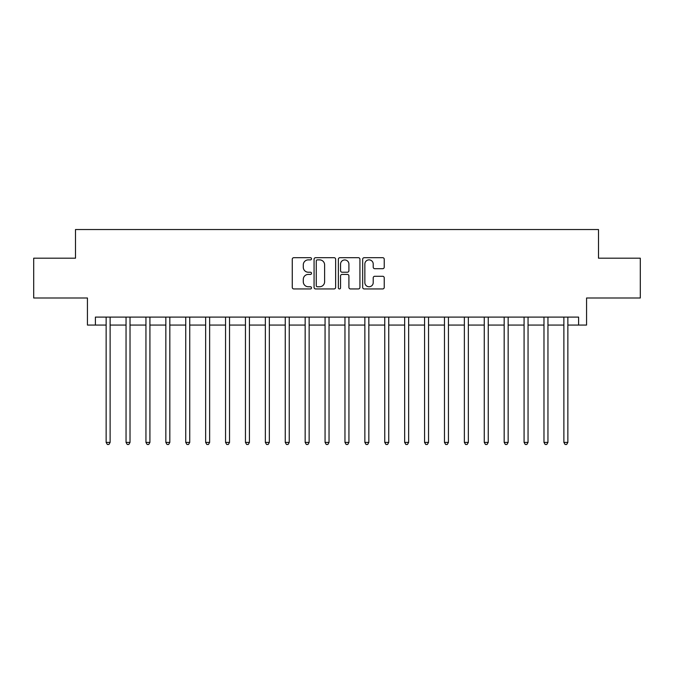 <?xml version="1.0" encoding="UTF-8"?>
<svg xmlns="http://www.w3.org/2000/svg" width="674" height="674" viewBox="0 0 674 674"><rect width="100%" height="100%" fill="white"/><g stroke="black" fill="none" stroke-linecap="round" stroke-linejoin="round"><path stroke-width="1.01" d="M311.523 258.782A1.095 1.095 0 0 0 310.436 257.687L293.83 257.687A1.559 1.559 0 0 0 292.263 259.254L292.263 287.377A1.559 1.559 0 0 0 293.83 288.944L310.436 288.944A1.095 1.095 0 0 0 311.523 287.849A1.095 1.095 0 0 0 310.436 286.753L308.288 286.753A5.004 5.004 0 0 1 303.283 281.757L303.283 279.407A5.004 5.004 0 0 1 308.288 274.411L310.436 274.411A1.095 1.095 0 0 0 311.523 273.315A1.095 1.095 0 0 0 310.436 272.22L308.288 272.22A5.004 5.004 0 0 1 303.283 267.224L303.283 264.874A5.004 5.004 0 0 1 308.288 259.878L310.436 259.878A1.095 1.095 0 0 0 311.523 258.782M382.672 268.707A1.559 1.559 0 0 0 384.239 267.14L384.239 259.254A1.559 1.559 0 0 0 382.672 257.687L364.23 257.687A1.559 1.559 0 0 0 362.671 259.254L362.671 287.377A1.559 1.559 0 0 0 364.23 288.944L382.672 288.944A1.559 1.559 0 0 0 384.239 287.377L384.239 277.848A1.559 1.559 0 0 0 382.672 276.281L374.778 276.281A1.559 1.559 0 0 0 373.219 277.848L373.219 282.575A4.179 4.179 0 0 1 369.04 286.753A4.179 4.179 0 0 1 364.853 282.575L364.853 264.056A4.179 4.179 0 0 1 369.04 259.878A4.179 4.179 0 0 1 373.219 264.056L373.219 267.14A1.559 1.559 0 0 0 374.778 268.707L382.672 268.707M95.396 325.062L95.396 317.1L578.604 317.1L578.604 325.062L586.565 325.062L586.565 297.992L640.3 297.992L640.3 258.193L598.504 258.193L598.504 229.531L75.496 229.531L75.496 258.193L33.7 258.193L33.7 297.992L87.435 297.992L87.435 325.062L106.138 325.062M335.635 259.254A1.559 1.559 0 0 0 334.068 257.687L315.626 257.687A1.559 1.559 0 0 0 314.067 259.254L314.067 287.377A1.559 1.559 0 0 0 315.626 288.944L334.068 288.944A1.559 1.559 0 0 0 335.635 287.377L335.635 259.254M339.932 257.687L358.374 257.687A1.559 1.559 0 0 1 359.933 259.254L359.933 287.377A1.559 1.559 0 0 1 358.374 288.944L350.48 288.944A1.559 1.559 0 0 1 348.913 287.377L348.913 275.969A1.559 1.559 0 0 0 347.354 274.411L342.114 274.411A1.559 1.559 0 0 0 340.555 275.969L340.555 287.849A1.095 1.095 0 0 1 339.46 288.944A1.095 1.095 0 0 1 338.365 287.849L338.365 259.254A1.559 1.559 0 0 1 339.932 257.687M110.123 325.062L126.046 325.062M130.023 325.062L145.946 325.062M149.923 325.062L165.846 325.062M169.823 325.062L185.746 325.062M189.731 325.062L205.646 325.062M209.631 325.062L225.554 325.062M229.531 325.062L245.454 325.062M249.431 325.062L265.354 325.062M269.339 325.062L285.254 325.062M289.239 325.062L305.154 325.062M309.139 325.062L325.062 325.062M329.038 325.062L344.962 325.062M348.938 325.062L364.861 325.062M368.847 325.062L384.761 325.062M388.746 325.062L404.661 325.062M408.646 325.062L424.569 325.062M428.546 325.062L444.469 325.062M448.446 325.062L464.369 325.062M468.354 325.062L484.269 325.062M488.254 325.062L504.177 325.062M508.154 325.062L524.077 325.062M528.054 325.062L543.977 325.062M547.954 325.062L563.877 325.062M567.862 325.062L578.604 325.062M317.344 259.878A1.095 1.095 0 0 0 316.258 260.973L316.258 285.658A1.095 1.095 0 0 0 317.344 286.753L319.611 286.753A5.004 5.004 0 0 0 324.615 281.757L324.615 264.874A5.004 5.004 0 0 0 319.611 259.878L317.344 259.878M348.913 264.132A4.179 4.179 0 0 0 344.734 259.953A4.179 4.179 0 0 0 340.555 264.132L340.555 270.662A1.559 1.559 0 0 0 342.114 272.22L347.354 272.22A1.559 1.559 0 0 0 348.913 270.662L348.913 264.132M110.317 317.1L110.241 317.302A1.592 1.592 0 0 0 110.123 317.892L110.123 442.397L106.138 442.397L106.138 317.892A1.592 1.592 0 0 0 106.029 317.302L105.944 317.1M110.123 442.397L108.927 444.469L107.335 444.469L106.138 442.397M130.217 317.1L130.141 317.302A1.592 1.592 0 0 0 130.023 317.892L130.023 442.397L126.046 442.397L126.046 317.892A1.592 1.592 0 0 0 125.928 317.302L125.844 317.1M130.023 442.397L128.827 444.469L127.234 444.469L126.046 442.397M150.125 317.1L150.041 317.302A1.592 1.592 0 0 0 149.923 317.892L149.923 442.397L145.946 442.397L145.946 317.892A1.592 1.592 0 0 0 145.828 317.302L145.752 317.1M149.923 442.397L148.735 444.469L147.143 444.469L145.946 442.397M170.025 317.1L169.941 317.302A1.592 1.592 0 0 0 169.823 317.892L169.823 442.397L165.846 442.397L165.846 317.892A1.592 1.592 0 0 0 165.728 317.302L165.652 317.1M169.823 442.397L168.635 444.469L167.042 444.469L165.846 442.397M189.925 317.1L189.841 317.302A1.592 1.592 0 0 0 189.731 317.892L189.731 442.397L185.746 442.397L185.746 317.892A1.592 1.592 0 0 0 185.636 317.302L185.552 317.1M189.731 442.397L188.535 444.469L186.942 444.469L185.746 442.397M209.825 317.1L209.749 317.302A1.592 1.592 0 0 0 209.631 317.892L209.631 442.397L205.646 442.397L205.646 317.892A1.592 1.592 0 0 0 205.536 317.302L205.452 317.1M209.631 442.397L208.435 444.469L206.842 444.469L205.646 442.397M229.724 317.1L229.649 317.302A1.592 1.592 0 0 0 229.531 317.892L229.531 442.397L225.554 442.397L225.554 317.892A1.592 1.592 0 0 0 225.436 317.302L225.352 317.1M229.531 442.397L228.334 444.469L226.742 444.469L225.554 442.397M249.633 317.1L249.548 317.302A1.592 1.592 0 0 0 249.431 317.892L249.431 442.397L245.454 442.397L245.454 317.892A1.592 1.592 0 0 0 245.336 317.302L245.26 317.1M249.431 442.397L248.243 444.469L246.65 444.469L245.454 442.397M269.533 317.1L269.448 317.302A1.592 1.592 0 0 0 269.339 317.892L269.339 442.397L265.354 442.397L265.354 317.892A1.592 1.592 0 0 0 265.236 317.302L265.16 317.1M269.339 442.397L268.142 444.469L266.55 444.469L265.354 442.397M289.432 317.1L289.348 317.302A1.592 1.592 0 0 0 289.239 317.892L289.239 442.397L285.254 442.397L285.254 317.892A1.592 1.592 0 0 0 285.144 317.302L285.06 317.1M289.239 442.397L288.042 444.469L286.45 444.469L285.254 442.397M309.332 317.1L309.256 317.302A1.592 1.592 0 0 0 309.139 317.892L309.139 442.397L305.154 442.397L305.154 317.892A1.592 1.592 0 0 0 305.044 317.302L304.96 317.1M309.139 442.397L307.942 444.469L306.35 444.469L305.154 442.397M329.232 317.1L329.156 317.302A1.592 1.592 0 0 0 329.038 317.892L329.038 442.397L325.062 442.397L325.062 317.892A1.592 1.592 0 0 0 324.944 317.302L324.86 317.1M329.038 442.397L327.842 444.469L326.25 444.469L325.062 442.397M349.14 317.1L349.056 317.302A1.592 1.592 0 0 0 348.938 317.892L348.938 442.397L344.962 442.397L344.962 317.892A1.592 1.592 0 0 0 344.844 317.302L344.768 317.1M348.938 442.397L347.75 444.469L346.158 444.469L344.962 442.397M369.04 317.1L368.956 317.302A1.592 1.592 0 0 0 368.847 317.892L368.847 442.397L364.861 442.397L364.861 317.892A1.592 1.592 0 0 0 364.744 317.302L364.668 317.1M368.847 442.397L367.65 444.469L366.058 444.469L364.861 442.397M388.94 317.1L388.856 317.302A1.592 1.592 0 0 0 388.746 317.892L388.746 442.397L384.761 442.397L384.761 317.892A1.592 1.592 0 0 0 384.652 317.302L384.568 317.1M388.746 442.397L387.55 444.469L385.958 444.469L384.761 442.397M408.84 317.1L408.764 317.302A1.592 1.592 0 0 0 408.646 317.892L408.646 442.397L404.661 442.397L404.661 317.892A1.592 1.592 0 0 0 404.552 317.302L404.467 317.1M408.646 442.397L407.45 444.469L405.858 444.469L404.661 442.397M428.74 317.1L428.664 317.302A1.592 1.592 0 0 0 428.546 317.892L428.546 442.397L424.569 442.397L424.569 317.892A1.592 1.592 0 0 0 424.452 317.302L424.367 317.1M428.546 442.397L427.35 444.469L425.757 444.469L424.569 442.397M448.648 317.1L448.564 317.302A1.592 1.592 0 0 0 448.446 317.892L448.446 442.397L444.469 442.397L444.469 317.892A1.592 1.592 0 0 0 444.351 317.302L444.276 317.1M448.446 442.397L447.258 444.469L445.666 444.469L444.469 442.397M468.548 317.1L468.464 317.302A1.592 1.592 0 0 0 468.354 317.892L468.354 442.397L464.369 442.397L464.369 317.892A1.592 1.592 0 0 0 464.251 317.302L464.175 317.1M468.354 442.397L467.158 444.469L465.566 444.469L464.369 442.397M488.448 317.1L488.364 317.302A1.592 1.592 0 0 0 488.254 317.892L488.254 442.397L484.269 442.397L484.269 317.892A1.592 1.592 0 0 0 484.159 317.302L484.075 317.1M488.254 442.397L487.058 444.469L485.465 444.469L484.269 442.397M508.348 317.1L508.272 317.302A1.592 1.592 0 0 0 508.154 317.892L508.154 442.397L504.177 442.397L504.177 317.892A1.592 1.592 0 0 0 504.059 317.302L503.975 317.1M508.154 442.397L506.958 444.469L505.365 444.469L504.177 442.397M528.248 317.1L528.172 317.302A1.592 1.592 0 0 0 528.054 317.892L528.054 442.397L524.077 442.397L524.077 317.892A1.592 1.592 0 0 0 523.959 317.302L523.875 317.1M528.054 442.397L526.857 444.469L525.265 444.469L524.077 442.397M548.156 317.1L548.072 317.302A1.592 1.592 0 0 0 547.954 317.892L547.954 442.397L543.977 442.397L543.977 317.892A1.592 1.592 0 0 0 543.859 317.302L543.783 317.1M547.954 442.397L546.766 444.469L545.173 444.469L543.977 442.397M568.056 317.1L567.971 317.302A1.592 1.592 0 0 0 567.862 317.892L567.862 442.397L563.877 442.397L563.877 317.892A1.592 1.592 0 0 0 563.759 317.302L563.683 317.1M567.862 442.397L566.666 444.469L565.073 444.469L563.877 442.397"/></g></svg>
